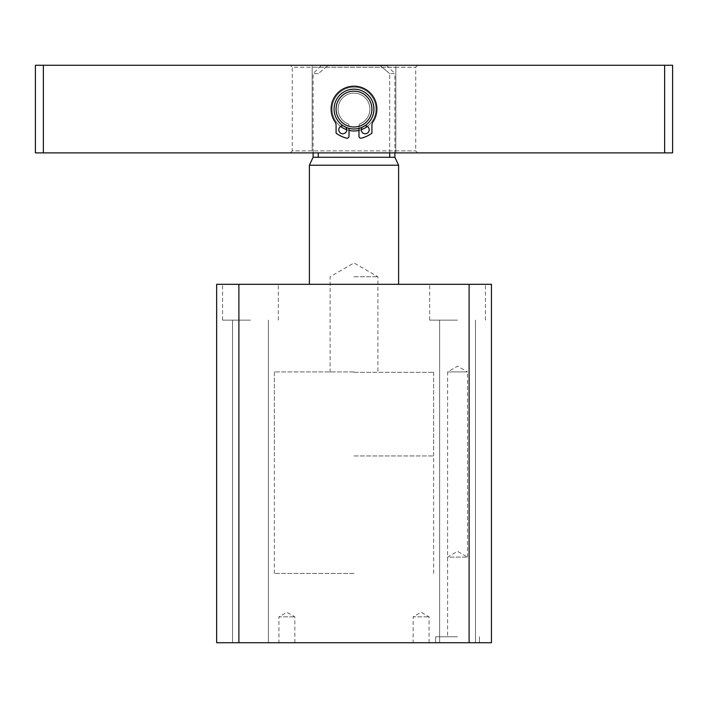 <?xml version="1.0" encoding="UTF-8"?>
<svg xmlns="http://www.w3.org/2000/svg" width="708" height="708" viewBox="0 0 708 708"><rect width="100%" height="100%" fill="white"/><g stroke="black" fill="none" stroke-linecap="round" stroke-linejoin="round"><path stroke-width="0.53" stroke-dasharray="3.54 2.66" d="M354 372.32L433.65 372.32L354 372.32M354 455.952L433.65 455.952L354 455.952M398.604 165.23L309.396 165.23M394.887 157.264L313.113 157.264M386.922 65.667L380.223 65.667L389.71 73.632L380.223 65.667L327.777 65.667L386.922 65.667L394.887 73.632L389.71 73.632L389.71 157.264L318.29 157.264L389.71 157.264M367.364 126.431A21.904 21.904 0 0 0 354 87.172A21.904 21.904 0 0 0 332.096 109.076A21.904 21.904 0 0 0 354 130.98A21.904 21.904 0 0 0 375.904 109.076A21.904 21.904 0 0 1 354 130.98A21.904 21.904 0 0 1 332.096 109.076A21.904 21.904 0 0 1 354 87.172A21.904 21.904 0 0 1 375.904 109.076A21.904 21.904 0 0 0 354 87.172A21.904 21.904 0 0 0 340.636 126.431M373.913 109.076A19.913 19.913 0 0 1 354 128.989A19.913 19.913 0 0 1 334.087 109.076A19.913 19.913 0 0 0 354 128.989A19.913 19.913 0 0 0 373.913 109.076A19.913 19.913 0 0 0 354 89.164A19.913 19.913 0 0 0 334.087 109.076A19.913 19.913 0 0 1 354 89.164A19.913 19.913 0 0 1 373.913 109.076A19.913 19.913 0 0 1 354 128.989A19.913 19.913 0 0 1 334.087 109.076A19.913 19.913 0 0 1 354 89.164A19.913 19.913 0 0 1 373.913 109.076A19.913 19.913 0 0 1 354 128.989A19.913 19.913 0 0 1 334.087 109.076A19.913 19.913 0 0 0 354 128.989A19.913 19.913 0 0 0 373.913 109.076A19.913 19.913 0 0 0 354 89.164A19.913 19.913 0 0 0 334.087 109.076A19.913 19.913 0 0 1 354 89.164A19.913 19.913 0 0 1 373.913 109.076A19.913 19.913 0 0 1 354 128.989A19.913 19.913 0 0 1 334.087 109.076A19.913 19.913 0 0 1 354 89.164A19.913 19.913 0 0 1 373.913 109.076A19.913 19.913 0 0 1 354 128.989A19.913 19.913 0 0 1 334.087 109.076A19.913 19.913 0 0 1 354 89.164A19.913 19.913 0 0 1 373.913 109.076M318.29 157.264L318.29 152.884M318.29 73.632L313.113 73.632L318.29 73.632L327.777 65.667L321.078 65.667L327.777 65.667L318.29 73.632M389.71 152.884L389.71 73.632L394.887 73.632L394.887 152.884M354 276.74L377.895 276.74L354 276.74M346.761 129.75A21.904 21.904 0 0 0 349.017 130.405M358.983 130.405A21.904 21.904 0 0 0 361.239 129.75M354 128.989A19.913 19.913 0 0 1 334.087 109.076A19.913 19.913 0 0 1 354 89.164A19.913 19.913 0 0 1 373.913 109.076A19.913 19.913 0 0 1 354 128.989A19.913 19.913 0 0 0 373.913 109.076A19.913 19.913 0 0 0 354 89.164A19.913 19.913 0 0 1 373.913 109.076A19.913 19.913 0 0 1 354 128.989A19.913 19.913 0 0 1 334.087 109.076A19.913 19.913 0 0 1 354 89.164A19.913 19.913 0 0 1 373.913 109.076A19.913 19.913 0 0 1 354 128.989A19.913 19.913 0 0 1 334.087 109.076A19.913 19.913 0 0 1 354 89.164A19.913 19.913 0 0 0 334.087 109.076A19.913 19.913 0 0 0 354 128.989M290.28 152.884L292.271 150.893L395.816 150.893L395.816 152.884L417.72 152.884L290.28 152.884L395.816 152.884L395.816 65.269L395.816 67.26L415.729 67.26L395.816 67.26L395.816 150.893L415.729 150.893L292.271 150.893L292.271 67.26L395.816 67.26L312.184 67.26L312.184 65.269L290.28 65.269L417.72 65.269L312.184 65.269L312.184 67.26L292.271 67.26L290.28 65.269M332.096 109.076A21.904 21.904 0 0 0 354 130.98A21.904 21.904 0 0 0 375.904 109.076A21.904 21.904 0 0 0 354 87.172A21.904 21.904 0 0 0 332.096 109.076M43.365 152.884L35.4 152.884L35.4 65.269L43.365 65.269L43.365 152.884L664.635 152.884L664.635 65.269L43.365 65.269M664.635 65.269L672.6 65.269L672.6 152.884L664.635 152.884M371.921 109.076A17.921 17.921 0 0 0 354 91.155A17.921 17.921 0 0 0 336.079 109.076A17.921 17.921 0 0 1 354 91.155A17.921 17.921 0 0 1 371.921 109.076A17.921 17.921 0 0 0 354 91.155A17.921 17.921 0 0 0 336.079 109.076A17.921 17.921 0 0 0 354 126.998A17.921 17.921 0 0 0 371.921 109.076A17.921 17.921 0 0 1 354 126.998A17.921 17.921 0 0 1 336.079 109.076A17.921 17.921 0 0 0 354 126.998A17.921 17.921 0 0 0 371.921 109.076M354 126.998A17.921 17.921 0 0 0 371.921 109.076A17.921 17.921 0 0 0 354 91.155A17.921 17.921 0 0 1 371.921 109.076A17.921 17.921 0 0 1 354 126.998A17.921 17.921 0 0 1 336.079 109.076A17.921 17.921 0 0 1 354 91.155A17.921 17.921 0 0 0 336.079 109.076A17.921 17.921 0 0 0 354 126.998M346.761 129.785A3.982 3.982 0 0 1 342.778 133.768A3.982 3.982 0 0 1 338.796 129.785A3.982 3.982 0 0 1 342.778 125.803A3.982 3.982 0 0 1 346.761 129.785A3.982 3.982 0 0 1 342.778 133.768A3.982 3.982 0 0 1 338.796 129.785A3.982 3.982 0 0 0 342.778 133.768A3.982 3.982 0 0 0 346.761 129.785A3.982 3.982 0 0 0 342.778 125.803A3.982 3.982 0 0 0 338.796 129.785A3.982 3.982 0 0 1 342.778 125.803A3.982 3.982 0 0 1 346.761 129.785M369.204 129.785A3.982 3.982 0 0 1 365.222 133.768A3.982 3.982 0 0 1 361.239 129.785A3.982 3.982 0 0 1 365.222 125.803A3.982 3.982 0 0 1 369.204 129.785A3.982 3.982 0 0 1 365.222 133.768A3.982 3.982 0 0 1 361.239 129.785A3.982 3.982 0 0 1 365.222 125.803A3.982 3.982 0 0 1 369.204 129.785A3.982 3.982 0 0 1 365.222 133.768A3.982 3.982 0 0 1 361.239 129.785A3.982 3.982 0 0 1 365.222 125.803A3.982 3.982 0 0 1 369.204 129.785M358.983 128.36L358.983 125.59A1.991 1.991 0 0 1 360.195 123.75A1.991 1.991 0 0 0 358.983 125.59A1.991 1.991 0 0 1 360.195 123.75A15.93 15.93 0 0 0 369.93 109.076A15.93 15.93 0 0 1 360.195 123.75A15.93 15.93 0 0 0 354 93.146A15.93 15.93 0 0 0 338.07 109.076A15.93 15.93 0 0 1 354 93.146A15.93 15.93 0 0 1 369.93 109.076A15.93 15.93 0 0 0 354 93.146A15.93 15.93 0 0 0 347.805 123.75A15.93 15.93 0 0 1 338.07 109.076A15.93 15.93 0 0 0 347.805 123.75A1.991 1.991 0 0 1 349.026 125.59A1.991 1.991 0 0 0 347.805 123.75A1.991 1.991 0 0 1 349.026 125.59A1.991 1.991 0 0 0 347.805 123.75A15.93 15.93 0 0 1 354 93.146A15.93 15.93 0 0 1 360.195 123.75A1.991 1.991 0 0 0 358.983 125.59L358.983 136.21A1.991 1.991 0 0 0 361.461 138.14A30.01 30.01 0 0 0 371.921 133.148L371.921 125.281A5.974 5.974 0 0 1 372.948 121.926A22.895 22.895 0 0 0 354 86.181A22.895 22.895 0 0 0 335.052 121.926A5.974 5.974 0 0 1 336.079 125.281L336.079 133.148A30.01 30.01 0 0 0 346.539 138.14A1.991 1.991 0 0 0 349.026 136.21A1.991 1.991 0 0 1 346.539 138.14A1.991 1.991 0 0 0 349.026 136.21M345.849 127.245A3.982 3.982 0 0 0 343.238 125.829M362.151 127.245A3.982 3.982 0 0 1 364.762 125.829M349.017 128.36L349.017 136.21M376.904 109.076A22.895 22.895 0 0 0 354 86.181A22.895 22.895 0 0 0 335.052 121.926A5.974 5.974 0 0 1 336.079 125.281L336.079 133.148A30.01 30.01 0 0 0 346.539 138.14A30.01 30.01 0 0 1 336.079 133.148L336.079 125.281A5.974 5.974 0 0 0 335.052 121.926A22.895 22.895 0 0 1 354 86.181A22.895 22.895 0 0 1 372.948 121.926A22.895 22.895 0 0 0 376.904 109.076M358.983 125.59L358.983 136.21A1.991 1.991 0 0 0 361.461 138.14A30.01 30.01 0 0 0 371.921 133.148L371.921 125.281A5.974 5.974 0 0 1 372.948 121.926A5.974 5.974 0 0 0 371.921 125.281L371.921 133.148A30.01 30.01 0 0 1 361.461 138.14A1.991 1.991 0 0 1 358.983 136.21L358.983 125.59M250.455 320.149L222.578 320.149L250.455 320.149M250.455 642.731L232.534 642.731L250.455 642.731M250.455 284.306L222.578 284.306L250.455 284.306M457.545 642.731L435.641 642.731L457.545 642.731M457.545 636.758L435.641 636.758L457.545 636.758M429.075 642.731L429.075 616.845L421.11 612.243L413.145 616.845L429.075 616.845L413.145 616.845L413.145 642.731L429.075 642.731L413.145 642.731M294.864 642.731L294.864 616.845L286.899 612.243L278.934 616.845L294.864 616.845L278.934 616.845L278.934 642.731L294.864 642.731L278.934 642.731M457.545 320.149L429.668 320.149L457.545 320.149M354 284.306L309.396 284.306L354 284.306M354 371.921L274.35 371.921L354 371.921M457.545 284.306L429.668 284.306L457.545 284.306M467.501 557.107L467.501 371.921L447.589 371.921L467.501 371.921L457.545 366.169L447.589 371.921L447.589 636.758L447.589 557.107L467.501 557.107L447.589 557.107L457.545 551.355L467.501 557.107M354 573.436L274.35 573.436L354 573.436M238.985 642.731L216.657 642.731L216.657 284.306L469.015 284.306L469.015 642.731L238.985 642.731L238.985 284.306M469.015 284.306L491.449 284.306L491.449 642.731L469.015 642.731M312.184 150.893L312.184 67.26L312.184 150.893M433.65 372.32L433.65 455.952M274.35 372.32L274.35 455.952M321.078 65.667L313.113 73.632L313.113 152.884M330.105 372.32L330.105 276.74L354 262.942L377.895 276.74L377.895 372.32M417.72 65.269L415.729 67.26L415.729 150.893L417.72 152.884M232.534 642.731L232.534 320.149L232.534 642.731M222.578 320.149L222.578 284.306L222.578 320.149M435.641 636.758L435.641 642.731L435.641 636.758M439.624 642.731L439.624 320.149L439.624 642.731M429.668 320.149L429.668 284.306L429.668 320.149M274.35 573.436L274.35 371.921M268.376 642.731L268.376 320.149L268.376 642.731M278.332 320.149L278.332 284.306L278.332 320.149M479.449 636.758L479.449 642.731L479.449 636.758M475.466 642.731L475.466 320.149L475.466 642.731M485.423 320.149L485.423 284.306L485.423 320.149M433.65 573.436L433.65 371.921"/><path stroke-width="1.06" d="M313.113 152.884L313.113 157.264L309.396 165.23L398.604 165.23L398.604 284.306M313.113 157.264L394.887 157.264L398.604 165.23M318.29 152.884L318.29 157.264M389.71 157.264L389.71 152.884M340.636 126.431A21.904 21.904 0 0 0 346.761 129.75M349.017 130.405A21.904 21.904 0 0 0 358.983 130.405M361.239 129.75A21.904 21.904 0 0 0 367.364 126.431M43.365 65.269L43.365 152.884L664.635 152.884L664.635 65.269L35.4 65.269L35.4 152.884L43.365 152.884M664.635 152.884L672.6 152.884L672.6 65.269L664.635 65.269M354 128.989A19.913 19.913 0 0 0 373.913 109.076A19.913 19.913 0 0 0 354 89.164A19.913 19.913 0 0 0 334.087 109.076A19.913 19.913 0 0 0 354 128.989M371.921 109.076A17.921 17.921 0 0 0 354 91.155A17.921 17.921 0 0 0 336.079 109.076A17.921 17.921 0 0 0 354 126.998A17.921 17.921 0 0 0 371.921 109.076M343.238 125.829A3.982 3.982 0 0 0 338.796 129.785A3.982 3.982 0 0 0 342.778 133.768A3.982 3.982 0 0 0 345.849 127.245M364.762 125.829A3.982 3.982 0 0 1 369.204 129.785A3.982 3.982 0 0 1 365.222 133.768A3.982 3.982 0 0 1 362.151 127.245M358.983 128.36L358.983 136.21A1.991 1.991 0 0 0 361.461 138.14A30.01 30.01 0 0 0 371.921 133.148L371.921 125.281A5.974 5.974 0 0 1 372.948 121.926A22.895 22.895 0 0 0 354 86.181A22.895 22.895 0 0 0 335.052 121.926A5.974 5.974 0 0 1 336.079 125.281L336.079 133.148A30.01 30.01 0 0 0 346.539 138.14A1.991 1.991 0 0 0 349.026 136.21M349.017 136.21L349.017 128.36M469.112 642.731L491.449 642.731L491.449 284.306L238.888 284.306L238.888 642.731L469.112 642.731L469.112 284.306M238.888 284.306L216.657 284.306L216.657 642.731L238.888 642.731M309.396 165.23L309.396 284.306M394.887 152.884L394.887 157.264"/></g></svg>
